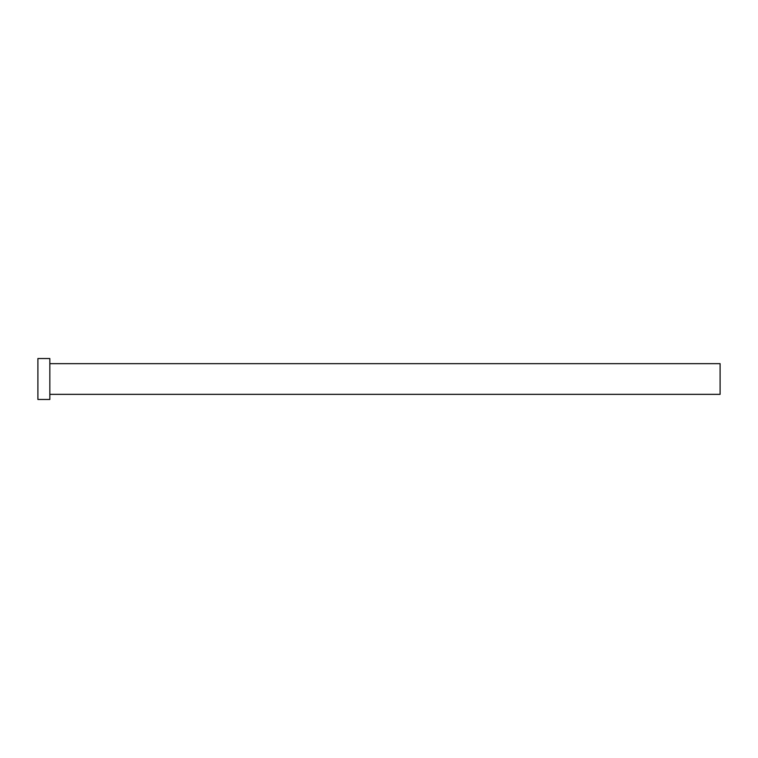 <?xml version="1.0" encoding="UTF-8"?>
<svg xmlns="http://www.w3.org/2000/svg" width="758" height="758" viewBox="0 0 758 758"><rect width="100%" height="100%" fill="white"/><g stroke="black" fill="none" stroke-linecap="round" stroke-linejoin="round"><path stroke-width="1.14" d="M49.839 363.651L720.1 363.651L720.1 394.349L49.839 394.349M49.839 379L49.839 399.466L37.9 399.466L37.9 358.534L49.839 358.534L49.839 379"/></g></svg>
